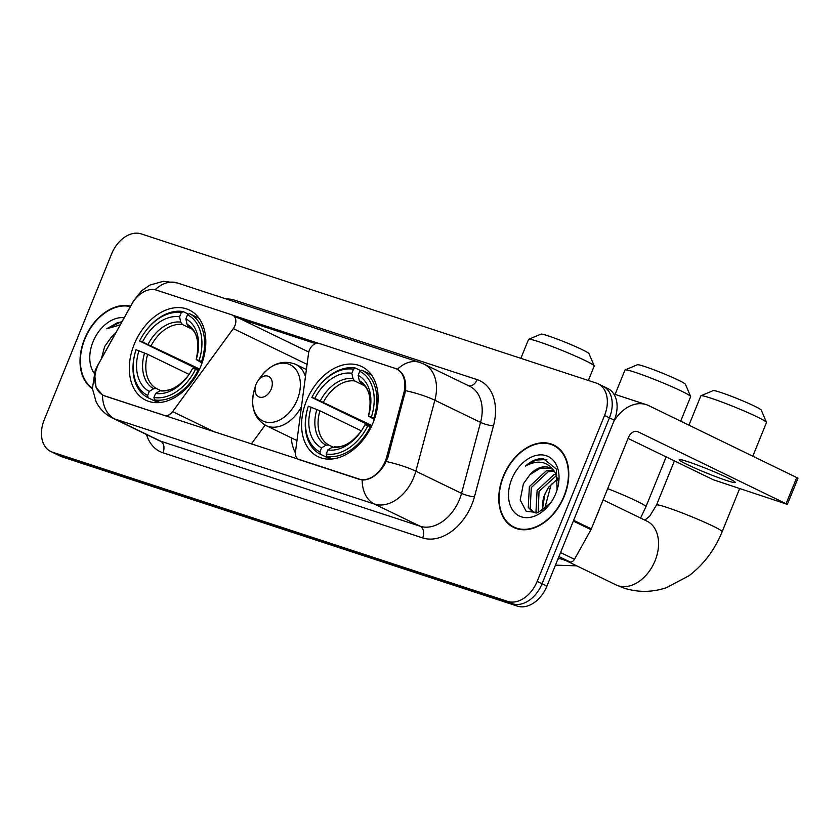 <?xml version="1.0" encoding="UTF-8"?>
<svg xmlns="http://www.w3.org/2000/svg" width="840" height="840" viewBox="0 0 840 840"><rect width="100%" height="100%" fill="white"/><g stroke="black" fill="none" stroke-linecap="round" stroke-linejoin="round"><path stroke-width="1.26" d="M299.649 459.858L299.05 459.564A9.45 6.583 115.9 0 1 298.473 459.333A9.45 6.583 115.9 0 1 295.47 451.889L308.553 353.262A9.45 6.583 115.9 0 1 309.382 350.154A9.45 6.583 115.9 0 1 319.221 343.476L394.947 368.308A25.505 17.787 -64.1 0 1 396.501 368.928L398.255 369.779M200.897 366.041A50.064 34.902 -64.1 0 0 189.42 310.076A50.064 34.902 -64.1 0 0 134.253 344.201A50.064 34.902 -64.1 0 0 145.73 400.176A50.064 34.902 -64.1 0 0 200.897 366.041M373.181 422.52A50.064 34.902 -64.1 0 0 361.704 366.544A50.064 34.902 -64.1 0 0 306.526 400.669A50.064 34.902 -64.1 0 0 318.003 456.645A50.064 34.902 -64.1 0 0 373.181 422.52M299.05 459.564L358.733 479.136A25.505 17.787 -64.1 0 0 385.287 461.118A25.505 17.787 -64.1 0 0 386.694 456.939L403.757 393.267A25.505 17.787 -64.1 0 0 396.501 368.928M104.727 395.871L164.409 415.433A9.45 6.583 115.9 0 0 172.652 411.621L233.331 328.608A9.45 6.583 115.9 0 0 232.754 315.179A9.45 6.583 115.9 0 0 232.186 314.947L156.45 290.125A25.505 17.787 -64.1 0 0 131.828 304.132L99.246 362.712A25.505 17.787 -64.1 0 0 103.173 395.241A25.505 17.787 -64.1 0 0 104.727 395.871L105.326 396.155M295.386 452.907A50.064 34.902 115.9 0 1 291.218 437.776M308.774 352.076A9.45 6.583 -64.1 0 0 308.322 351.824L232.754 315.179M251.317 444.014L265.135 425.114M305.918 369.317L306.537 368.477M551.271 483.998L544.572 509.03M564.27 496.262A45.812 31.941 -64.1 0 0 553.77 445.043A45.812 31.941 -64.1 0 0 503.286 476.269A45.812 31.941 -64.1 0 0 513.786 527.489A45.812 31.941 -64.1 0 0 564.27 496.262M556.133 446.376A45.812 31.941 -64.1 0 0 554.316 445.841M130.62 306.191A45.812 31.941 -64.1 0 0 84.536 339.014A45.812 31.941 -64.1 0 0 92.431 388.742M395.861 368.697L397.404 369.317C403.673 372.929 406.382 380.026 405.552 390.621L387.891 457.475L384.489 464.888C377.811 474.989 370.367 480.029 362.166 480.039L105.011 396.06L102.49 394.916L96.012 387.314L94.867 376.026M50.746 451.49A28.34 19.761 -64.1 0 0 52.468 452.183L507.685 601.398A28.34 19.761 -64.1 0 0 537.18 581.385L604.558 415.464A28.34 19.761 -64.1 0 0 598.059 383.786A28.34 19.761 -64.1 0 0 596.337 383.082L141.12 233.867A28.34 19.761 -64.1 0 0 111.626 253.89L44.247 419.8A28.34 19.761 -64.1 0 0 50.746 451.49L55.619 453.852A28.34 19.761 -64.1 0 0 57.351 454.545L512.558 603.76A28.34 19.761 -64.1 0 0 542.062 583.748L609.43 417.827A28.34 19.761 -64.1 0 0 602.931 386.148A28.34 19.761 -64.1 0 0 601.209 385.455M233.016 315.315L318.318 343.276M397.373 369.306L397.404 369.317A33.065 23.593 108.1 0 1 419.695 362.397L177.324 282.954A33.065 23.593 -71.9 0 0 155.127 289.769M103.415 395.409L102.49 394.916A33.065 23.593 108.1 0 0 114.755 418.95A37.79 26.345 115.9 0 1 112.455 418.016L158.161 440.181A37.79 26.345 -64.1 0 0 160.461 441.105L420.137 526.229A37.79 26.345 -64.1 0 0 459.469 499.538A37.79 26.345 -64.1 0 0 461.548 493.353L480.554 422.405A37.79 26.345 -64.1 0 0 469.812 386.348L424.116 364.182A37.79 26.345 115.9 0 1 434.858 400.239A33.065 6.29 -165 0 0 405.552 390.621M234.612 316.785L316.04 343.476M514.752 527.436A45.812 31.941 -64.1 0 0 516.295 528.528M614.303 420.2A28.34 19.761 -64.1 0 0 607.813 388.51L602.931 386.148A28.34 19.761 -64.1 0 1 609.43 417.827L542.062 583.748A28.34 19.761 -64.1 0 1 512.558 603.76L57.351 454.545A28.34 19.761 -64.1 0 1 55.619 453.852L60.491 456.215A28.34 19.761 -64.1 0 0 62.223 456.918L517.43 606.134A28.34 19.761 -64.1 0 0 546.934 586.11L614.303 420.2L604.558 415.464M503.591 476.375A45.339 31.616 -64.1 0 0 513.986 527.069A45.339 31.616 -64.1 0 0 563.955 496.156A45.339 31.616 -64.1 0 0 553.56 445.463A45.339 31.616 -64.1 0 0 503.591 476.375M596.452 516.295A47.229 32.928 -64.1 0 0 598.122 512.526A47.229 32.928 -64.1 0 0 599.54 508.683M544.992 493.826A23.614 16.464 -64.1 0 0 544.866 494.12L548.635 487.263L557.907 478.611M549.213 486.465A33.065 23.047 -64.1 0 0 544.677 495.012A33.065 23.047 -64.1 0 0 543.512 498.215M537.075 512.862L536.004 511.214L537.117 490.361L553.938 474.653L556.175 474.117M538.157 512.526L539.049 491.295L556.773 475.335M536.288 513.062L532.98 512.127L528.266 507.465L529.379 486.602L546.2 470.894L553.371 470.264M533.967 512.537L530.197 508.4L531.311 487.546L548.131 471.839L554.117 471.082M557.109 489.752L556.343 468.962L543.323 458.64C537.243 458.304 531.3 460.782 525.514 466.053C537.915 459.344 547.691 461.339 554.841 472.028A23.614 16.464 -64.1 0 0 550.169 467.975A23.614 16.464 -64.1 0 0 529.904 474.705L540.393 468.08L550.872 468.342M554.841 472.028L558.474 481.53M542.22 510.626L544.856 494.109A23.614 16.464 -64.1 0 0 543.774 497.238A23.614 16.464 -64.1 0 0 542.997 510.132M529.904 474.705L523.404 483.767L520.191 500L526.229 511.35L538.146 512.537L550.41 503.16M555.786 493.479A33.065 23.047 -64.1 0 0 557.308 489.111A33.065 23.047 -64.1 0 0 544.603 455.269A33.065 23.047 -64.1 0 0 511.77 479.052A33.065 23.047 -64.1 0 0 517.923 515.235A33.065 23.047 -64.1 0 0 550.578 502.981A33.065 23.047 -64.1 0 0 555.786 493.479M525.514 466.053L535.994 460.068L546.808 459.532M726.747 480.554A30.23 2.037 -157.9 0 0 735.263 482.465A30.23 2.037 -157.9 0 0 718.525 473.634A30.23 2.037 -157.9 0 0 687.75 461.643A30.23 2.037 -157.9 0 0 679.245 459.721A30.23 2.037 -157.9 0 0 695.972 468.552A30.23 2.037 -157.9 0 0 726.747 480.554M558.317 558.086L569.929 561.887L558.936 556.563M613.841 421.334A37.79 26.975 -71.9 0 1 646.275 404.639A37.79 26.975 -71.9 0 1 648.69 405.615L798 478.17L787.364 504.368L638.053 431.812A9.45 6.741 108.1 0 0 637.455 431.56A9.45 6.741 108.1 0 0 628.415 437.588L591.339 528.895A4.725 3.297 115.9 0 1 590.982 529.641L574.486 559.293A4.725 3.297 115.9 0 1 569.929 561.887M628.068 438.428L713.192 479.714L787.364 504.368M130.379 306.611A45.339 31.616 -64.1 0 0 84.851 339.108A45.339 31.616 -64.1 0 0 92.379 388.132M115.448 333.469A23.614 16.464 -64.1 0 0 111.164 337.439L115.091 334.11M122.178 321.363L106.775 328.797L120.225 324.881M111.164 337.439L104.664 346.51L101.357 358.806M124.205 317.73A33.065 23.047 -64.1 0 0 93.02 341.796A33.065 23.047 -64.1 0 0 94.185 373.244M106.775 328.797L117.254 322.802L121.916 321.846M700.97 395.756L713.234 390.6A25.977 1.754 22.1 0 1 720.447 392.343A25.977 1.754 22.1 0 1 746.141 402.318A25.977 1.754 22.1 0 1 761.26 410.109L766.469 422.342A35.427 2.394 -157.9 0 0 745.847 411.726A35.427 2.394 -157.9 0 0 710.808 398.118A35.427 2.394 -157.9 0 0 700.97 395.756A35.427 2.394 -157.9 0 0 700.833 395.871L688.957 425.135M368.802 426.101A44.867 31.279 115.9 0 1 369.212 425.271L311.861 397.467A44.961 31.353 -64.1 0 1 316.995 388.857A44.961 31.353 -64.1 0 1 353.493 369.222L351.855 373.264A40.624 28.319 -64.1 0 0 314.78 398.423L371.879 425.523M364.256 385.602L354.627 380.93L353 378.599L351.855 373.264M374.336 419.465L368.477 416.031A40.624 28.319 -64.1 0 0 368.76 415.086A40.624 28.319 -64.1 0 0 358.144 375.333L359.782 371.291L361.715 370.125L371.364 374.798M307.724 408.145A46.851 32.666 -64.1 0 0 320.429 454.251L319.925 451.899A44.961 31.353 -64.1 0 1 307.85 407.726L307.724 408.145M330.477 459.123L320.429 454.251M353.493 369.222L355.425 368.056A46.851 32.666 -64.1 0 0 317.257 388.5L316.995 388.857M355.425 368.056L360.812 370.671M359.782 371.291A44.961 31.353 -64.1 0 1 371.385 416.987L373.874 417.984A46.851 32.666 -64.1 0 0 361.715 370.125M373.874 417.984L374.703 418.394M361.368 430.878L319.945 410.792L308.322 406.203A44.961 31.353 -64.1 0 0 307.85 407.726M311.231 407.159A40.624 28.319 -64.1 0 0 321.562 447.856L319.925 451.899M314.78 398.423L311.861 397.467M371.385 416.987L368.477 416.031M321.562 447.856L325.952 445.211L328.629 444.959L332.808 446.985M358.144 375.333L359.289 380.656L360.791 382.925C369.495 387.87 372.057 398.916 368.477 416.062M371.123 427.108L367.846 425.712A44.961 31.353 -64.1 0 1 326.214 453.957L326.718 456.309A46.851 32.666 -64.1 0 0 370.325 426.72M326.718 456.309L332.252 458.987M326.214 453.957L327.852 449.915A40.624 28.319 -64.1 0 0 360.507 432.128A40.624 28.319 -64.1 0 0 364.938 424.757L367.846 425.712M334.919 447.027L332.241 447.269L327.852 449.915M371.627 426.058L369.212 425.271M752.84 456.12L766.479 422.531A35.427 2.394 -157.9 0 0 766.469 422.342M528.696 339.276L540.96 334.131A25.977 1.754 22.1 0 1 548.174 335.864A25.977 1.754 22.1 0 1 573.867 345.849A25.977 1.754 22.1 0 1 588.987 353.64L594.195 365.873A35.427 2.394 -157.9 0 0 573.573 355.257A35.427 2.394 -157.9 0 0 538.534 341.649A35.427 2.394 -157.9 0 0 528.696 339.276A35.427 2.394 -157.9 0 0 528.559 339.402L520.863 358.344M196.529 369.631A44.867 31.279 115.9 0 1 196.928 368.802L139.587 340.998A44.961 31.353 -64.1 0 1 144.722 332.388A44.961 31.353 -64.1 0 1 181.22 312.753L179.582 316.796A40.624 28.319 -64.1 0 0 142.496 341.954L199.605 369.044M191.982 329.133L182.353 324.461L180.726 322.13L179.582 316.796M202.062 362.995L196.203 359.562A40.624 28.319 -64.1 0 0 196.487 358.617A40.624 28.319 -64.1 0 0 185.871 318.854L187.509 314.811L189.441 313.645L199.091 318.329M135.45 351.677A46.851 32.666 -64.1 0 0 148.155 397.772L147.651 395.43A44.961 31.353 -64.1 0 1 135.576 351.246L135.45 351.677M158.203 402.644L148.155 397.772M181.22 312.753L183.152 311.588A46.851 32.666 -64.1 0 0 144.984 332.02L144.722 332.388M183.152 311.588L188.528 314.202M187.509 314.811A44.961 31.353 -64.1 0 1 199.112 360.507L201.6 361.515A46.851 32.666 -64.1 0 0 189.441 313.645M201.6 361.515L202.429 361.925M189.095 374.399L147.672 354.322L136.038 349.734A44.961 31.353 -64.1 0 0 135.576 351.246M138.957 350.69A40.624 28.319 -64.1 0 0 149.289 391.387L147.651 395.43M142.496 341.954L139.587 340.998M199.112 360.507L196.203 359.562C199.784 342.447 197.222 331.401 188.517 326.456L187.005 324.188L185.871 318.854M149.289 391.387L153.678 388.731L156.356 388.49L160.534 390.516M198.849 370.639L195.573 369.243A44.961 31.353 -64.1 0 1 153.941 397.488L154.445 399.84A46.851 32.666 -64.1 0 0 198.051 370.251M154.445 399.84L159.968 402.518M153.941 397.488L155.578 393.445A40.624 28.319 -64.1 0 0 188.223 375.659A40.624 28.319 -64.1 0 0 192.654 368.288L195.573 369.243M162.645 390.548L159.957 390.8L155.578 393.445M199.353 369.59L196.928 368.802M588.357 380.468L594.206 366.051A35.427 2.394 -157.9 0 0 594.195 365.873M625.128 369.894L637.381 364.749A25.977 1.754 22.1 0 1 644.595 366.481A25.977 1.754 22.1 0 1 670.299 376.467A25.977 1.754 22.1 0 1 685.419 384.258L690.617 396.491A35.427 2.394 -157.9 0 0 670.005 385.875A35.427 2.394 -157.9 0 0 634.956 372.267A35.427 2.394 -157.9 0 0 625.128 369.894A35.427 2.394 -157.9 0 0 624.992 370.02L615.079 394.411M256.106 384.143A11.34 7.907 -64.1 0 0 255.581 385.633A11.34 7.907 -64.1 0 0 259.938 397.236A11.34 7.907 -64.1 0 0 271.194 389.088A11.34 7.907 -64.1 0 0 269.084 376.677A11.34 7.907 -64.1 0 0 257.891 380.887A11.34 7.907 -64.1 0 0 256.106 384.143M680.704 421.134L690.638 396.669A35.427 2.394 -157.9 0 0 690.617 396.491M386.694 456.939L387.881 457.517M165.008 415.727L164.409 415.433M403.757 393.267L404.943 393.844M358.733 479.136L359.342 479.419M214.683 432.002L172.652 411.621M307.083 364.371L233.331 328.608M226.286 298.998A47.229 32.928 115.9 0 1 234.77 300.195L477.152 379.638A47.229 32.928 115.9 0 1 493.458 425.87L474.453 496.818A47.229 32.928 115.9 0 1 422.678 537.915L163.013 452.802A9.45 6.741 108.1 0 0 160.461 441.105L114.755 418.95L374.43 504.063A33.065 23.593 -71.9 0 1 362.166 480.039M163.013 452.802A47.229 32.928 115.9 0 1 146.475 434.511M493.458 425.87A9.45 1.796 15 0 1 480.554 422.405L434.858 400.239L415.842 471.188A37.79 26.345 115.9 0 1 413.763 477.382A37.79 26.345 115.9 0 1 374.43 504.063L420.137 526.229A9.45 6.741 108.1 0 1 422.678 537.915M386.348 461.528A33.065 6.29 -165 0 1 415.842 471.188L461.548 493.353A9.45 1.796 15 0 0 474.453 496.818M133.655 301.193A33.065 1.901 -150.9 0 1 133.56 300.888L141.582 290.808L149.982 285.054L163.37 281.306L177.324 282.954M97.398 366.544A33.065 1.901 -150.9 0 1 97.261 366.177L133.56 300.888M52.468 452.183L62.223 456.918M507.685 601.398L517.43 606.134M537.18 581.385L546.934 586.11M468.72 385.822A9.45 6.741 108.1 0 0 477.152 379.638M234.119 301.57A9.45 6.741 108.1 0 0 234.77 300.195M315.725 343.581L240.398 318.885M636.815 431.403L638.053 431.812M573.647 520.317L591.339 528.895M786.125 503.612L796.772 477.414M590.982 529.641L573.342 521.083M560.563 552.552L574.486 559.293M603.12 499.884L646.957 521.147A35.427 24.696 115.9 0 1 655.074 560.752A35.427 24.696 115.9 0 1 618.198 585.774A35.427 24.696 115.9 0 1 616.046 584.892L565.845 560.553M644.847 520.128L649.803 516.033L656.513 505.029A35.427 2.394 22.1 0 1 666.488 507.276A35.427 2.394 22.1 0 1 702.555 521.336A35.427 2.394 22.1 0 1 722.159 531.688L739.557 488.828M354.627 380.93A34.955 24.371 -64.1 0 0 323.494 402.056M316.869 409.437A36.34 25.337 -64.1 0 0 325.952 445.211M353 378.599A36.34 25.337 -64.1 0 0 320.407 400.712M368.613 415.59A36.34 25.337 -64.1 0 0 359.289 380.656M319.945 410.792A34.955 24.371 -64.1 0 0 328.629 444.959M332.241 447.269A36.34 25.337 -64.1 0 0 360.801 431.707M182.353 324.461A34.955 24.371 -64.1 0 0 151.221 345.587M144.585 352.968A36.34 25.337 -64.1 0 0 153.678 388.731M180.726 322.13A36.34 25.337 -64.1 0 0 148.134 344.232M196.34 359.121A36.34 25.337 -64.1 0 0 187.005 324.188M147.672 354.322A34.955 24.371 -64.1 0 0 156.356 388.49M159.957 390.8A36.34 25.337 -64.1 0 0 188.528 375.228M559.545 558.495A35.427 24.696 115.9 0 1 557.802 559.356M607.688 488.639A35.427 2.394 22.1 0 1 645.95 506.709L666.173 456.907M255.581 385.633L254.258 390.149A31.238 21.777 -64.1 0 0 266.259 422.132A31.238 21.777 -64.1 0 0 297.286 399.661A31.238 21.777 -64.1 0 0 291.469 365.474A31.238 21.777 -64.1 0 0 260.61 377.044C271.016 363.668 282.692 359.425 295.638 364.329A34.01 23.709 -64.1 0 1 305.456 376.614M296.971 440.57L265.965 425.534A34.01 23.709 -64.1 0 0 301.487 406.56M103.173 395.241L104.412 395.84M299.355 459.764L298.473 459.333M97.261 366.177L95.162 370.545L92.411 388.5L96.075 401.699C99.698 408.933 105.158 414.372 112.455 418.016M419.695 362.397L424.116 364.182M598.059 383.786L602.931 386.148M315.599 343.623L240.933 319.147M518.101 529.063L513.986 527.069M557.676 447.468L553.56 445.463M613.83 394.002L646.275 404.639M616.046 584.892L624.089 588.147C638.117 592.567 652.218 592.421 666.393 587.716L689.042 575.726C703.721 564.47 714.767 549.791 722.159 531.688M656.513 505.029L674.425 460.908M361.084 431.298C351.96 442.764 342.983 447.93 334.173 446.806M188.811 374.829C179.676 386.284 170.709 391.461 161.9 390.327M555.45 565.152L576.734 565.835M640.595 518.059L645.95 506.709M265.965 425.534C254.09 418.404 250.194 406.602 254.258 390.149M306.39 369.548L295.638 364.329M257.891 380.887L260.61 377.044"/></g></svg>
